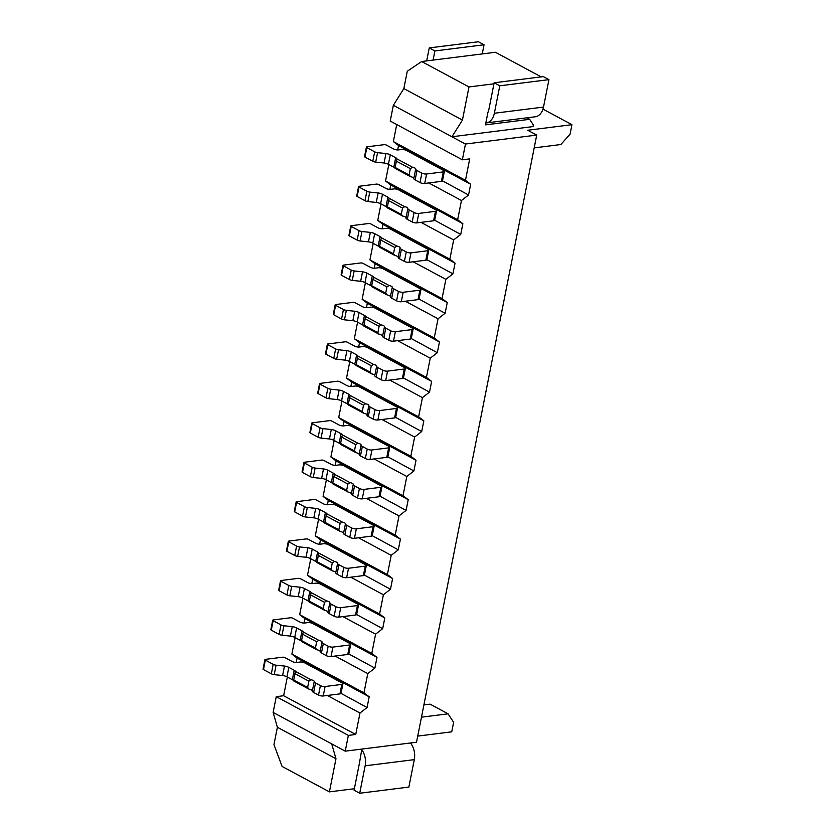 <?xml version="1.0" encoding="UTF-8"?>
<svg xmlns="http://www.w3.org/2000/svg" width="835" height="835" viewBox="0 0 835 835"><rect width="100%" height="100%" fill="white"/><g stroke="black" fill="none" stroke-linecap="round" stroke-linejoin="round"><path stroke-width="1.25" d="M534.202 147.879L560.838 144.528L570.086 134.143L571.954 124.686L527.72 130.239L536.728 135.082L416.519 742.221L345.241 751.166L348.362 735.395L276.26 696.661L273.128 712.432L345.241 751.166M417.73 736.094L451.735 731.825L453.614 722.359L448.113 713.831L421.477 717.171M465.46 144.027L393.348 105.283L390.227 121.054L462.339 159.798L465.46 144.027L536.728 135.082M462.339 159.798L469.708 158.869L465.46 180.318L470.669 184.274L468.55 195.004L461.463 200.504L457.653 219.741L462.861 223.696L460.743 234.426L453.655 239.927L449.846 259.163L455.054 263.129L452.935 273.849L445.859 279.349L442.049 298.596L447.247 302.552L445.128 313.271L438.051 318.772L434.242 338.018L439.45 341.974L437.321 352.704L430.244 358.205L426.434 377.441L431.643 381.397L429.514 392.126L422.437 397.627L418.627 416.863L423.836 420.83L421.706 431.549L414.63 437.049L410.82 456.286L416.028 460.252L413.899 470.971L406.822 476.472L403.013 495.719L408.221 499.674L406.092 510.394L399.015 515.905L395.205 535.141L400.414 539.097L398.295 549.827L391.208 555.327L387.398 574.563L392.607 578.53L390.488 589.249L383.401 594.75L379.591 613.986L384.799 617.952L382.68 628.672L375.593 634.172L371.784 653.419L376.992 657.375L374.873 668.094L367.786 673.605L363.976 692.841L369.185 696.797L367.066 707.527L359.989 713.027L355.741 734.476L283.629 695.732L276.26 696.661M355.741 734.476L348.362 735.395M542.98 109.114L571.954 124.686M485.824 122.985A15.27 10.427 -97.2 0 0 486.116 122.954A15.27 10.427 -97.2 0 0 494.362 113.247L499.789 85.807L494.153 82.78L488.726 110.22A6.784 4.634 82.8 0 1 487.911 112.443L485.448 124.864L529.693 119.311L533.356 124.999L533.043 126.586L451.944 136.763L462.433 120.063L403.848 88.593L393.348 105.283M541.205 76.883L495.405 52.271L421.665 61.529L468.988 86.944L493.955 83.813M462.433 120.063L468.988 86.944M421.665 61.529L407.282 71.246L403.848 88.593M273.128 712.432L277.387 727.275L335.973 758.744L331.725 743.901M277.387 727.275L273.953 744.622L282.094 766.447L329.418 791.862L335.973 758.744M354.374 788.731L329.418 791.862M487.911 112.443L488.767 109.99M359.551 762.553L361.847 749.078M529.693 119.311L526.927 117.829M359.989 713.027L327.31 695.471M283.629 695.732L287.334 677.018M363.976 692.841L291.874 654.097L295.141 637.596M296.206 662.468L297.083 658.063L291.874 654.097M297.083 658.063L369.185 696.797M367.066 707.527L341.014 693.374M367.786 673.605L335.117 656.049M371.784 653.419L299.681 614.675L302.948 598.173M304.013 623.046L304.89 618.641L299.681 614.675M304.89 618.641L376.992 657.375M374.873 668.094L348.811 653.941M375.593 634.172L342.924 616.616M311.82 583.613L312.687 579.208L307.489 575.252L310.756 558.751M312.687 579.208L384.799 617.952M379.591 613.986L307.489 575.252M382.68 628.672L356.618 614.518M383.401 594.75L350.731 577.194M319.628 544.19L320.494 539.786L315.286 535.83L318.563 519.328M320.494 539.786L392.607 578.53M387.398 574.563L315.286 535.83M390.488 589.249L364.425 575.096M391.208 555.327L358.528 537.771M327.435 504.768L328.301 500.363L323.093 496.408L326.36 479.895M328.301 500.363L400.414 539.097M395.205 535.141L323.093 496.408M398.295 549.827L372.233 535.673A3.392 1.085 -168.8 0 1 371.168 536.185L354.457 538.283A3.392 1.085 -168.8 0 1 349.75 537.385L344.865 534.755A5.093 1.618 -168.8 0 1 343.561 533.304A5.093 1.618 -168.8 0 1 343.561 533.283L345.429 523.869A5.093 1.618 11.2 0 0 346.734 525.298L351.618 527.918A3.392 1.085 11.2 0 0 356.336 528.816L373.047 526.718A3.392 1.085 11.2 0 0 374.122 526.175A3.392 1.085 11.2 0 0 373.245 525.205L336.067 505.227A3.392 1.085 11.2 0 0 331.359 504.33L328.155 504.726A3.392 1.085 -168.8 0 1 323.448 503.829L316.235 499.956A1.701 0.543 11.2 0 0 313.887 499.497L296.675 501.658A1.701 0.543 11.2 0 0 296.143 501.939A1.701 0.543 11.2 0 0 296.571 502.419L304.42 506.636A3.392 1.085 11.2 0 0 307.311 507.492L315.693 508.358A5.093 1.618 -168.8 0 1 320.035 509.653L325.42 512.544A5.093 1.618 -168.8 0 1 326.704 513.723L342.225 522.063A3.392 1.085 -168.8 0 1 345.439 523.795A3.392 1.085 -168.8 0 1 345.439 523.816A5.093 1.618 11.2 0 0 345.429 523.848L343.561 533.304M399.015 515.905L366.335 498.349M403.013 495.719L330.9 456.975L334.167 440.473M335.242 465.345L336.108 460.941L330.9 456.975M336.108 460.941L408.221 499.674M406.092 510.394L380.04 496.24M406.822 476.472L374.143 458.926M410.82 456.286L338.707 417.552L341.974 401.05M343.049 425.913L343.916 421.508L338.707 417.552M343.916 421.508L416.028 460.252M413.899 470.971L387.847 456.818A3.392 1.085 -168.8 0 1 386.782 457.34L370.072 459.438A3.392 1.085 -168.8 0 1 365.354 458.53L360.48 455.91A5.093 1.618 -168.8 0 1 359.175 454.459A5.093 1.618 -168.8 0 1 359.175 454.428L361.044 445.024A5.093 1.618 11.2 0 0 362.348 446.443L367.233 449.073A3.392 1.085 11.2 0 0 371.94 449.971L388.661 447.873A3.392 1.085 11.2 0 0 389.726 447.32A3.392 1.085 11.2 0 0 388.859 446.349L351.681 426.382A3.392 1.085 11.2 0 0 346.963 425.474L343.769 425.881A3.392 1.085 -168.8 0 1 339.062 424.973L331.85 421.101A1.701 0.543 11.2 0 0 329.491 420.652L312.29 422.813A1.701 0.543 11.2 0 0 311.758 423.084A1.701 0.543 11.2 0 0 312.186 423.575L320.035 427.781A3.392 1.085 11.2 0 0 322.926 428.647L331.307 429.514A5.093 1.618 -168.8 0 1 335.649 430.797L341.035 433.689A5.093 1.618 -168.8 0 1 342.319 434.868L357.839 443.208A3.392 1.085 -168.8 0 1 361.054 444.951A3.392 1.085 -168.8 0 1 361.054 444.971A5.093 1.618 11.2 0 0 361.044 444.992L359.175 454.459M414.63 437.049L381.95 419.494M418.627 416.863L346.515 378.13L349.781 361.628M350.846 386.49L351.723 382.086L346.515 378.13M351.723 382.086L423.836 420.83M421.706 431.549L395.654 417.396M422.437 397.627L389.757 380.071M358.653 347.068L359.53 342.663L354.322 338.707L357.589 322.195M359.53 342.663L431.643 381.397M426.434 377.441L354.322 338.707M429.514 392.126L403.462 377.973M430.244 358.205L397.564 340.649M434.242 338.018L362.129 299.274L365.396 282.773M366.461 307.645L367.337 303.241L362.129 299.274M367.337 303.241L439.45 341.974M437.321 352.704L411.269 338.551M438.051 318.772L405.372 301.226M442.049 298.596L369.936 259.852L373.203 243.35M374.268 268.223L375.145 263.808L369.936 259.852M375.145 263.808L447.247 302.552M445.128 313.271L419.076 299.118M445.859 279.349L413.179 261.793M449.846 259.163L377.744 220.43L381.01 203.928M382.075 228.79L382.952 224.385L377.744 220.43M382.952 224.385L455.054 263.129M452.935 273.849L426.883 259.695A3.392 1.085 -168.8 0 1 425.819 260.207L409.098 262.305A3.392 1.085 -168.8 0 1 404.39 261.407L399.506 258.787A5.093 1.618 -168.8 0 1 398.201 257.337A5.093 1.618 -168.8 0 1 398.211 257.305L400.069 247.901A5.093 1.618 11.2 0 0 401.385 249.321L406.269 251.94A3.392 1.085 11.2 0 0 410.977 252.848L427.687 250.75A3.392 1.085 11.2 0 0 428.762 250.197A3.392 1.085 11.2 0 0 427.896 249.227L390.707 229.26A3.392 1.085 11.2 0 0 386 228.352L382.806 228.759A3.392 1.085 -168.8 0 1 378.088 227.851L370.886 223.978A1.701 0.543 11.2 0 0 368.527 223.529L351.326 225.69A1.701 0.543 11.2 0 0 350.783 225.961A1.701 0.543 11.2 0 0 351.222 226.452L359.06 230.658A3.392 1.085 11.2 0 0 361.952 231.514L370.343 232.38A5.093 1.618 -168.8 0 1 374.675 233.675L380.061 236.566A5.093 1.618 -168.8 0 1 381.355 237.745L396.865 246.085A3.392 1.085 -168.8 0 1 400.09 247.828A3.392 1.085 -168.8 0 1 400.08 247.838A5.093 1.618 11.2 0 0 400.08 247.87L398.201 257.337M453.655 239.927L420.986 222.371M389.882 189.368L390.759 184.963L385.551 181.007L388.818 164.495M390.759 184.963L462.861 223.696M457.653 219.741L385.551 181.007M460.743 234.426L434.691 220.273M397.69 149.945L398.556 145.54L393.358 141.574L396.729 124.551M393.358 141.574L465.46 180.318M461.463 200.504L428.793 182.948M398.556 145.54L470.669 184.274M468.55 195.004L442.487 180.851A3.392 1.085 -168.8 0 1 441.423 181.362L424.712 183.46A3.392 1.085 -168.8 0 1 420.005 182.562L415.12 179.932A5.093 1.618 -168.8 0 1 413.816 178.481A5.093 1.618 -168.8 0 1 413.826 178.45A3.392 1.085 11.2 0 0 410.611 176.696L395.091 168.357A5.093 1.618 11.2 0 0 393.796 167.177L388.421 164.286A5.093 1.618 11.2 0 0 384.079 162.992L375.698 162.136A3.392 1.085 -168.8 0 1 372.796 161.27L364.958 157.063A1.701 0.543 -168.8 0 1 364.53 156.573L366.398 147.117A1.701 0.543 11.2 0 0 366.836 147.597L374.675 151.813A3.392 1.085 11.2 0 0 377.566 152.669L385.947 153.536A5.093 1.618 -168.8 0 1 390.289 154.83L395.675 157.721A5.093 1.618 -168.8 0 1 396.969 158.9L412.48 167.23A3.392 1.085 -168.8 0 1 415.694 168.973A3.392 1.085 -168.8 0 1 415.694 168.994A5.093 1.618 11.2 0 0 415.684 169.025A5.093 1.618 11.2 0 0 416.999 170.476L421.873 173.095A3.392 1.085 11.2 0 0 426.591 173.993L443.302 171.895A3.392 1.085 11.2 0 0 444.377 171.352A3.392 1.085 11.2 0 0 443.5 170.382L406.321 150.404A3.392 1.085 11.2 0 0 401.614 149.507L398.42 149.903A3.392 1.085 -168.8 0 1 393.702 149.006L386.49 145.133A1.701 0.543 11.2 0 0 384.142 144.674L366.93 146.835A1.701 0.543 11.2 0 0 366.398 147.117M448.113 713.831L430.088 704.145L423.898 704.917M295.392 672.238L295.486 671.423L310.996 679.753L308.856 681.162L294.901 673.668L295.486 671.423A5.093 1.618 -168.8 0 0 294.191 670.244L288.806 667.353A5.093 1.618 -168.8 0 0 284.474 666.059L276.082 665.192A3.392 1.085 11.2 0 1 273.191 664.336L265.353 660.12A1.701 0.543 11.2 0 1 264.914 659.64A1.701 0.543 11.2 0 1 265.457 659.358L282.658 657.197A1.701 0.543 11.2 0 1 285.017 657.656L292.219 661.529A3.392 1.085 -168.8 0 0 296.936 662.426L300.13 662.03A3.392 1.085 11.2 0 1 304.838 662.927L342.026 682.905A3.392 1.085 11.2 0 1 342.893 683.875L341.014 693.332A3.392 1.085 -168.8 0 1 339.949 693.885L323.228 695.983A3.392 1.085 -168.8 0 1 318.521 695.085L313.636 692.455A5.093 1.618 -168.8 0 1 312.332 691.004A5.093 1.618 -168.8 0 1 312.342 690.973L314.2 681.569A5.093 1.618 11.2 0 0 315.515 682.999L320.389 685.618A3.392 1.085 11.2 0 0 325.107 686.516L341.818 684.418A3.392 1.085 11.2 0 0 342.893 683.875M303.199 632.805L303.293 632.001L318.803 640.33L316.663 641.739L302.708 634.245L303.293 632.001A5.093 1.618 -168.8 0 0 301.999 630.811L296.613 627.92A5.093 1.618 -168.8 0 0 292.271 626.636L283.89 625.77A3.392 1.085 11.2 0 1 280.998 624.904L273.16 620.697A1.701 0.543 11.2 0 1 272.721 620.207A1.701 0.543 11.2 0 1 273.264 619.935L290.465 617.775A1.701 0.543 11.2 0 1 292.824 618.224L300.026 622.106A3.392 1.085 -168.8 0 0 304.744 623.004L307.938 622.607A3.392 1.085 11.2 0 1 312.645 623.505L349.834 643.482A3.392 1.085 11.2 0 1 350.7 644.443L348.821 653.909A3.392 1.085 -168.8 0 1 347.746 654.463L331.036 656.56A3.392 1.085 -168.8 0 1 326.328 655.652L321.444 653.033A5.093 1.618 -168.8 0 1 320.139 651.582A5.093 1.618 -168.8 0 1 320.149 651.55L322.007 642.146M311.006 593.382L311.1 592.568L326.61 600.908L324.471 602.317L310.516 594.823L311.1 592.568A5.093 1.618 -168.8 0 0 309.806 591.389L304.42 588.498A5.093 1.618 -168.8 0 0 300.078 587.203L291.697 586.347A3.392 1.085 11.2 0 1 288.806 585.481L280.967 581.275A1.701 0.543 11.2 0 1 280.529 580.784A1.701 0.543 11.2 0 1 281.061 580.513L298.272 578.352A1.701 0.543 11.2 0 1 300.621 578.801L307.833 582.673A3.392 1.085 -168.8 0 0 312.551 583.582L315.745 583.174A3.392 1.085 11.2 0 1 320.452 584.082L357.63 604.049A3.392 1.085 11.2 0 1 358.507 605.02L356.628 614.487A3.392 1.085 -168.8 0 1 355.553 615.03L338.843 617.128A3.392 1.085 -168.8 0 1 334.136 616.23L329.251 613.61A5.093 1.618 -168.8 0 1 327.946 612.159A5.093 1.618 -168.8 0 1 327.957 612.128L329.815 602.724A5.093 1.618 11.2 0 0 331.119 604.143L336.004 606.774A3.392 1.085 11.2 0 0 340.722 607.671L357.432 605.573A3.392 1.085 11.2 0 0 358.507 605.02M318.813 553.96L318.907 553.146L334.417 561.485L332.278 562.894L318.323 555.39L318.907 553.146A5.093 1.618 -168.8 0 0 317.613 551.966L312.227 549.075A5.093 1.618 -168.8 0 0 307.885 547.781L299.504 546.915A3.392 1.085 11.2 0 1 296.613 546.059L288.774 541.842A1.701 0.543 11.2 0 1 288.336 541.362A1.701 0.543 11.2 0 1 288.868 541.09L306.08 538.93A1.701 0.543 11.2 0 1 308.428 539.379L315.64 543.251A3.392 1.085 -168.8 0 0 320.358 544.149L323.552 543.752A3.392 1.085 11.2 0 1 328.259 544.65L365.438 564.627A3.392 1.085 11.2 0 1 366.314 565.598L364.436 575.054A3.392 1.085 -168.8 0 1 363.361 575.607L346.65 577.705A3.392 1.085 -168.8 0 1 341.943 576.808L337.058 574.177A5.093 1.618 -168.8 0 1 335.753 572.726A5.093 1.618 -168.8 0 1 335.753 572.706L337.622 563.301M334.417 475.105L334.511 474.301L350.032 482.63L347.892 484.039L333.937 476.545L334.511 474.301A5.093 1.618 -168.8 0 0 333.228 473.111L327.842 470.22A5.093 1.618 -168.8 0 0 323.5 468.936L315.119 468.07A3.392 1.085 11.2 0 1 312.227 467.203L304.378 462.997A1.701 0.543 11.2 0 1 303.95 462.517A1.701 0.543 11.2 0 1 304.483 462.235L321.684 460.075A1.701 0.543 11.2 0 1 324.043 460.523L331.255 464.406A3.392 1.085 -168.8 0 0 335.962 465.304L339.156 464.907A3.392 1.085 11.2 0 1 343.874 465.805L381.052 485.782A3.392 1.085 11.2 0 1 381.929 486.742L380.05 496.209A3.392 1.085 -168.8 0 1 378.975 496.762L362.265 498.86A3.392 1.085 -168.8 0 1 357.557 497.952L352.673 495.332A5.093 1.618 -168.8 0 1 351.368 493.882A5.093 1.618 -168.8 0 1 351.368 493.85L353.236 484.446M350.032 396.26L350.126 395.446L365.647 403.785L363.507 405.194L349.552 397.7L350.126 395.446A5.093 1.618 -168.8 0 0 348.832 394.266L343.456 391.375A5.093 1.618 -168.8 0 0 339.114 390.081L330.733 389.214A3.392 1.085 11.2 0 1 327.831 388.358L319.993 384.142A1.701 0.543 11.2 0 1 319.565 383.662A1.701 0.543 11.2 0 1 320.097 383.39L337.298 381.23A1.701 0.543 11.2 0 1 339.657 381.678L346.869 385.551A3.392 1.085 -168.8 0 0 351.577 386.459L354.771 386.052A3.392 1.085 11.2 0 1 359.488 386.96L396.667 406.927A3.392 1.085 11.2 0 1 397.533 407.897L395.665 417.354A3.392 1.085 -168.8 0 1 394.59 417.907L377.879 420.005A3.392 1.085 -168.8 0 1 373.161 419.107L368.287 416.488A5.093 1.618 -168.8 0 1 366.972 415.037A5.093 1.618 -168.8 0 1 366.983 415.005L368.851 405.601M357.839 356.837L357.933 356.023L373.454 364.363L371.314 365.772L357.359 358.267L357.933 356.023A5.093 1.618 -168.8 0 0 356.639 354.844L351.264 351.952A5.093 1.618 -168.8 0 0 346.922 350.658L338.54 349.792A3.392 1.085 11.2 0 1 335.639 348.936L327.8 344.719A1.701 0.543 11.2 0 1 327.362 344.239A1.701 0.543 11.2 0 1 327.904 343.957L345.105 341.807A1.701 0.543 11.2 0 1 347.464 342.256L354.677 346.128A3.392 1.085 -168.8 0 0 359.384 347.026L362.578 346.629A3.392 1.085 11.2 0 1 367.296 347.527L404.474 367.504A3.392 1.085 11.2 0 1 405.34 368.475L403.472 377.931A3.392 1.085 -168.8 0 1 402.397 378.485L385.686 380.583A3.392 1.085 -168.8 0 1 380.969 379.685L376.084 377.055A5.093 1.618 -168.8 0 1 374.779 375.604A5.093 1.618 -168.8 0 1 374.79 375.583L376.648 366.179M365.647 317.404L365.74 316.601L381.261 324.93L379.121 326.339L365.156 318.845L365.74 316.601A5.093 1.618 -168.8 0 0 364.446 315.411L359.071 312.52A5.093 1.618 -168.8 0 0 354.729 311.236L346.348 310.37A3.392 1.085 11.2 0 1 343.446 309.514L335.607 305.297A1.701 0.543 11.2 0 1 335.169 304.817A1.701 0.543 11.2 0 1 335.712 304.535L352.913 302.374A1.701 0.543 11.2 0 1 355.272 302.834L362.484 306.706A3.392 1.085 -168.8 0 0 367.191 307.604L370.385 307.207A3.392 1.085 11.2 0 1 375.103 308.105L412.281 328.082A3.392 1.085 11.2 0 1 413.148 329.042L411.279 338.509A3.392 1.085 -168.8 0 1 410.204 339.062L393.494 341.16A3.392 1.085 -168.8 0 1 388.776 340.252L383.891 337.632A5.093 1.618 -168.8 0 1 382.587 336.181A5.093 1.618 -168.8 0 1 382.597 336.15L384.455 326.746A5.093 1.618 11.2 0 0 385.77 328.176L390.655 330.796A3.392 1.085 11.2 0 0 395.362 331.693L412.072 329.595A3.392 1.085 11.2 0 0 413.148 329.042M373.454 277.982L373.548 277.168L389.068 285.507L386.929 286.916L372.963 279.422L373.548 277.168A5.093 1.618 -168.8 0 0 372.253 275.988L366.878 273.097A5.093 1.618 -168.8 0 0 362.536 271.813L354.144 270.947A3.392 1.085 11.2 0 1 351.253 270.081L343.415 265.874A1.701 0.543 11.2 0 1 342.976 265.384A1.701 0.543 11.2 0 1 343.519 265.113L360.72 262.952A1.701 0.543 11.2 0 1 363.079 263.401L370.291 267.273A3.392 1.085 -168.8 0 0 374.998 268.181L378.192 267.774A3.392 1.085 11.2 0 1 382.9 268.682L420.089 288.659A3.392 1.085 11.2 0 1 420.955 289.62L419.086 299.087A3.392 1.085 -168.8 0 1 418.011 299.64L401.291 301.738A3.392 1.085 -168.8 0 1 396.583 300.83L391.698 298.21A5.093 1.618 -168.8 0 1 390.394 296.759A5.093 1.618 -168.8 0 1 390.404 296.728L392.262 287.323M389.068 199.137L389.162 198.323L404.672 206.662L402.533 208.072L388.578 200.567L389.162 198.323A5.093 1.618 -168.8 0 0 387.868 197.143L382.482 194.252A5.093 1.618 -168.8 0 0 378.14 192.958L369.759 192.092A3.392 1.085 11.2 0 1 366.868 191.236L359.029 187.019A1.701 0.543 11.2 0 1 358.591 186.539A1.701 0.543 11.2 0 1 359.133 186.268L376.334 184.107A1.701 0.543 11.2 0 1 378.693 184.556L385.895 188.428A3.392 1.085 -168.8 0 0 390.613 189.326L393.807 188.929A3.392 1.085 11.2 0 1 398.514 189.827L435.703 209.804A3.392 1.085 11.2 0 1 436.569 210.775L434.691 220.231A3.392 1.085 -168.8 0 1 433.615 220.784L416.905 222.882A3.392 1.085 -168.8 0 1 412.198 221.985L407.313 219.354A5.093 1.618 -168.8 0 1 406.008 217.904A5.093 1.618 -168.8 0 1 406.019 217.883L407.877 208.479M433.083 60.099L434.889 50.945L429.253 47.919L426.685 60.903M398.222 257.253A3.392 1.085 11.2 0 0 394.997 255.541L379.476 247.212A5.093 1.618 11.2 0 0 378.192 246.033L372.807 243.142A5.093 1.618 11.2 0 0 368.465 241.847L360.083 240.981A3.392 1.085 -168.8 0 1 357.192 240.125L349.343 235.908A1.701 0.543 -168.8 0 1 348.915 235.428L350.783 225.961M389.068 285.507A3.392 1.085 -168.8 0 1 392.283 287.25A3.392 1.085 -168.8 0 1 392.273 287.271A5.093 1.618 11.2 0 0 393.577 288.743L398.462 291.373A3.392 1.085 11.2 0 0 403.169 292.271L419.88 290.173A3.392 1.085 11.2 0 0 420.955 289.62M392.273 287.271A5.093 1.618 11.2 0 0 392.273 287.292L390.394 296.759M390.415 296.675A3.392 1.085 11.2 0 0 387.189 294.974L371.669 286.635A5.093 1.618 11.2 0 0 370.385 285.455L364.999 282.564A5.093 1.618 11.2 0 0 360.657 281.27L352.276 280.403A3.392 1.085 -168.8 0 1 349.385 279.548L341.536 275.331A1.701 0.543 -168.8 0 1 341.108 274.851L342.976 265.384M382.607 336.108A3.392 1.085 11.2 0 0 379.382 334.397L363.862 326.057A5.093 1.618 11.2 0 0 362.578 324.878L357.192 321.986A5.093 1.618 11.2 0 0 352.85 320.692L344.469 319.826A3.392 1.085 -168.8 0 1 341.578 318.97L333.739 314.764A1.701 0.543 -168.8 0 1 333.301 314.273L335.169 304.817M381.261 324.93A3.392 1.085 -168.8 0 1 384.476 326.673A3.392 1.085 -168.8 0 1 384.465 326.694A5.093 1.618 11.2 0 0 384.465 326.725L382.587 336.181M373.454 364.363A3.392 1.085 -168.8 0 1 376.668 366.095A5.093 1.618 11.2 0 0 376.658 366.147A5.093 1.618 11.2 0 0 377.963 367.598L382.847 370.218A3.392 1.085 11.2 0 0 387.555 371.126L404.265 369.028A3.392 1.085 11.2 0 0 405.34 368.475M374.8 375.531A3.392 1.085 11.2 0 0 371.575 373.819L356.065 365.48A5.093 1.618 11.2 0 0 354.771 364.3L349.385 361.409A5.093 1.618 11.2 0 0 345.043 360.125L336.662 359.259A3.392 1.085 -168.8 0 1 333.77 358.392L325.932 354.186A1.701 0.543 -168.8 0 1 325.493 353.696L327.362 344.239M365.647 403.785A3.392 1.085 -168.8 0 1 368.861 405.518A3.392 1.085 -168.8 0 1 368.861 405.539A5.093 1.618 11.2 0 0 370.155 407.021L375.04 409.641A3.392 1.085 11.2 0 0 379.748 410.549L396.458 408.451A3.392 1.085 11.2 0 0 397.533 407.897M366.993 414.953A3.392 1.085 11.2 0 0 363.768 413.241L348.258 404.912A5.093 1.618 11.2 0 0 346.963 403.722L341.578 400.831A5.093 1.618 11.2 0 0 337.236 399.548L328.854 398.681A3.392 1.085 -168.8 0 1 325.963 397.825L318.125 393.609A1.701 0.543 -168.8 0 1 317.686 393.128L319.565 383.662M368.861 405.539A5.093 1.618 11.2 0 0 368.851 405.57L366.972 415.037M359.186 454.376A3.392 1.085 11.2 0 0 355.961 452.674L340.45 444.335A5.093 1.618 11.2 0 0 339.156 443.155L333.77 440.264A5.093 1.618 11.2 0 0 329.439 438.97L321.047 438.104A3.392 1.085 -168.8 0 1 318.156 437.248L310.317 433.031A1.701 0.543 -168.8 0 1 309.879 432.551L311.758 423.084M350.032 482.63A3.392 1.085 -168.8 0 1 353.247 484.373A3.392 1.085 -168.8 0 1 353.247 484.394A5.093 1.618 11.2 0 0 354.541 485.866L359.426 488.496A3.392 1.085 11.2 0 0 364.133 489.393L380.854 487.296A3.392 1.085 11.2 0 0 381.929 486.742M351.378 493.809A3.392 1.085 11.2 0 0 348.164 492.097L332.643 483.757A5.093 1.618 11.2 0 0 331.349 482.578L325.963 479.687A5.093 1.618 11.2 0 0 321.632 478.392L313.24 477.526A3.392 1.085 -168.8 0 1 310.349 476.67L302.51 472.453A1.701 0.543 -168.8 0 1 302.072 471.973L303.95 462.517M353.247 484.394A5.093 1.618 11.2 0 0 353.236 484.415L351.368 493.882M343.571 533.231A3.392 1.085 11.2 0 0 340.356 531.519L324.836 523.18A5.093 1.618 11.2 0 0 323.542 522L318.166 519.109A5.093 1.618 11.2 0 0 313.824 517.825L305.433 516.959A3.392 1.085 -168.8 0 1 302.541 516.093L294.703 511.886A1.701 0.543 -168.8 0 1 294.264 511.396L296.143 501.939M335.764 572.653A3.392 1.085 11.2 0 0 332.549 570.942L317.029 562.613A5.093 1.618 11.2 0 0 315.734 561.423L310.359 558.531A5.093 1.618 11.2 0 0 306.017 557.248L297.636 556.381A3.392 1.085 -168.8 0 1 294.734 555.515L286.896 551.309A1.701 0.543 -168.8 0 1 286.457 550.829L288.336 541.362M334.417 561.485A3.392 1.085 -168.8 0 1 337.632 563.218A3.392 1.085 -168.8 0 1 337.632 563.239A5.093 1.618 11.2 0 0 337.622 563.27A5.093 1.618 11.2 0 0 338.927 564.721L343.811 567.341A3.392 1.085 11.2 0 0 348.529 568.249L365.239 566.151A3.392 1.085 11.2 0 0 366.314 565.598M327.957 612.076A3.392 1.085 11.2 0 0 324.742 610.375L309.221 602.035A5.093 1.618 11.2 0 0 307.927 600.856L302.552 597.964A5.093 1.618 11.2 0 0 298.21 596.67L289.829 595.804A3.392 1.085 -168.8 0 1 286.927 594.948L279.088 590.731A1.701 0.543 -168.8 0 1 278.65 590.251L280.529 580.784M326.61 600.908A3.392 1.085 -168.8 0 1 329.825 602.651A3.392 1.085 -168.8 0 1 329.825 602.661A5.093 1.618 11.2 0 0 329.815 602.693L327.946 612.159M318.803 640.33A3.392 1.085 -168.8 0 1 322.028 642.073A3.392 1.085 -168.8 0 1 322.018 642.094A5.093 1.618 11.2 0 0 323.322 643.566L328.197 646.196A3.392 1.085 11.2 0 0 332.914 647.094L349.625 644.996A3.392 1.085 11.2 0 0 350.7 644.443M320.149 651.498A3.392 1.085 11.2 0 0 316.935 649.797L301.414 641.457A5.093 1.618 11.2 0 0 300.13 640.278L294.745 637.387A5.093 1.618 11.2 0 0 290.403 636.093L282.021 635.226A3.392 1.085 -168.8 0 1 279.12 634.37L271.281 630.154A1.701 0.543 -168.8 0 1 270.853 629.673L272.721 620.207M322.018 642.094A5.093 1.618 11.2 0 0 322.018 642.115L320.139 651.582M312.353 690.931A3.392 1.085 11.2 0 0 309.127 689.219L293.607 680.88A5.093 1.618 11.2 0 0 292.323 679.7L286.937 676.809A5.093 1.618 11.2 0 0 282.595 675.515L274.214 674.659A3.392 1.085 -168.8 0 1 271.323 673.793L263.474 669.587A1.701 0.543 -168.8 0 1 263.046 669.096L264.914 659.64M310.996 679.753A3.392 1.085 -168.8 0 1 314.221 681.496A3.392 1.085 -168.8 0 1 314.211 681.517A5.093 1.618 11.2 0 0 314.211 681.548L312.332 691.004M404.672 206.662A3.392 1.085 -168.8 0 1 407.897 208.395A3.392 1.085 -168.8 0 1 407.887 208.416A5.093 1.618 11.2 0 0 409.192 209.898L414.066 212.518A3.392 1.085 11.2 0 0 418.784 213.426L435.494 211.328A3.392 1.085 11.2 0 0 436.569 210.775M406.029 217.831A3.392 1.085 11.2 0 0 402.804 216.119L387.283 207.79A5.093 1.618 11.2 0 0 386 206.6L380.614 203.709A5.093 1.618 11.2 0 0 376.272 202.425L367.891 201.559A3.392 1.085 -168.8 0 1 364.989 200.692L357.15 196.486A1.701 0.543 -168.8 0 1 356.722 195.995L358.591 186.539M407.887 208.416A5.093 1.618 11.2 0 0 407.887 208.447L406.008 217.904M361.732 749.663A15.27 10.427 82.8 0 1 365.145 765.81L359.718 793.25L354.082 790.223L359.509 762.783A6.784 4.634 -97.2 0 0 359.645 760.205M359.718 793.25L408.868 787.081L414.296 759.641A15.27 10.427 -97.2 0 0 410.486 742.973M429.253 47.919L478.413 41.75L484.049 44.777L482.233 53.92M434.889 50.945L484.049 44.777M494.153 82.78L543.314 76.611L548.939 79.638L543.512 107.078A15.27 10.427 82.8 0 1 535.277 116.775L486.116 122.954M499.789 85.807L548.939 79.638M396.865 246.085L394.725 247.494L393.483 253.798L394.997 255.541M394.725 247.494L380.77 240L379.476 247.212L379.528 246.304L393.483 253.798M380.77 240L381.261 238.559M370.343 232.38L368.465 241.847M361.952 231.514L360.083 240.981M354.144 270.947L352.276 280.403M362.536 271.813L360.657 281.27M372.963 279.422L371.721 285.727L385.676 293.231L387.189 294.974M371.669 286.635L371.721 285.727L371.669 286.635M386.929 286.916L385.676 293.231M379.121 326.339L377.869 332.654L379.382 334.397M365.156 318.845L363.862 326.057L363.914 325.149L377.869 332.654M354.729 311.236L352.85 320.692M346.348 310.37L344.469 319.826M371.314 365.772L370.062 372.076L371.575 373.819M357.359 358.267L356.065 365.48L356.107 364.582L370.062 372.076M346.922 350.658L345.043 360.125M338.54 349.792L336.662 359.259M363.507 405.194L362.254 411.498L363.768 413.241M349.552 397.7L348.258 404.912L348.299 404.004L362.254 411.498M339.114 390.081L337.236 399.548M330.733 389.214L328.854 398.681M357.839 443.208L355.7 444.617L354.447 450.921L355.961 452.674M355.7 444.617L341.745 437.123L340.45 444.335L340.492 443.427L354.447 450.921M341.745 437.123L342.225 435.682M331.307 429.514L329.439 438.97M322.926 428.647L321.047 438.104M347.892 484.039L346.64 490.354L348.164 492.097M333.937 476.545L332.643 483.757L332.685 482.849L346.64 490.354M323.5 468.936L321.632 478.392M315.119 468.07L313.24 477.526M307.311 507.492L305.433 516.959M315.693 508.358L313.824 517.825M342.225 522.063L340.085 523.472L326.13 515.967L326.621 514.537M326.13 515.967L324.878 522.282L338.833 529.776L340.356 531.519M324.836 523.18L324.878 522.282L324.836 523.18M340.085 523.472L338.833 529.776M332.278 562.894L331.036 569.199L332.549 570.942M318.323 555.39L317.029 562.613L317.07 561.704L331.036 569.199M307.885 547.781L306.017 557.248M299.504 546.915L297.636 556.381M324.471 602.317L323.228 608.621L324.742 610.375M310.516 594.823L309.221 602.035L309.263 601.127L323.228 608.621M300.078 587.203L298.21 596.67M291.697 586.347L289.829 595.804M316.663 641.739L315.421 648.054L316.935 649.797M302.708 634.245L301.414 641.457L301.466 640.549L315.421 648.054M292.271 626.636L290.403 636.093M283.89 625.77L282.021 635.226M308.856 681.162L307.614 687.476L309.127 689.219M294.901 673.668L293.607 680.88L293.659 679.982L307.614 687.476M284.474 666.059L282.595 675.515M276.082 665.192L274.214 674.659M377.566 152.669L375.698 162.136M385.947 153.536L384.079 162.992M412.48 167.23L410.34 168.649L396.385 161.145L396.875 159.715M396.385 161.145L395.132 167.459L409.098 174.953L410.611 176.696M395.091 168.357L395.132 167.459L395.091 168.357M410.34 168.649L409.098 174.953M402.533 208.072L401.291 214.376L402.804 216.119M388.578 200.567L387.283 207.79L387.336 206.882L401.291 214.376M378.14 192.958L376.272 202.425M369.759 192.092L367.891 201.559M427.687 250.75L425.819 260.207M419.88 290.173L418.011 299.64M412.072 329.595L410.204 339.062M404.265 369.028L402.397 378.485M396.458 408.451L394.59 417.907M388.661 447.873L386.782 457.34M380.854 487.296L378.975 496.762M373.047 526.718L371.168 536.185M365.239 566.151L363.361 575.607M357.432 605.573L355.553 615.03M349.625 644.996L347.746 654.463M341.818 684.418L339.949 693.885M443.302 171.895L441.423 181.362M435.494 211.328L433.615 220.784M365.145 765.81L414.296 759.641M494.362 113.247L543.512 107.078M410.977 252.848L409.098 262.305M399.506 258.787L401.385 249.321M380.061 236.566L378.192 246.033M374.675 233.675L372.807 243.142M359.06 230.658L357.192 240.125M351.222 226.452L349.343 235.908M406.269 251.94L404.39 261.407M391.698 298.21L393.577 288.743M398.462 291.373L396.583 300.83M403.169 292.271L401.291 301.738M343.415 265.874L341.536 275.331M351.253 270.081L349.385 279.548M366.878 273.097L364.999 282.564M372.253 275.988L370.385 285.455M395.362 331.693L393.494 341.16M383.891 337.632L385.77 328.176M364.446 315.411L362.578 324.878M359.071 312.52L357.192 321.986M343.446 309.514L341.578 318.97M335.607 305.297L333.739 314.764M390.655 330.796L388.776 340.252M387.555 371.126L385.686 380.583M376.084 377.055L377.963 367.598M356.639 354.844L354.771 364.3M351.264 351.952L349.385 361.409M335.639 348.936L333.77 358.392M327.8 344.719L325.932 354.186M382.847 370.218L380.969 379.685M379.748 410.549L377.879 420.005M368.287 416.488L370.155 407.021M348.832 394.266L346.963 403.722M343.456 391.375L341.578 400.831M327.831 388.358L325.963 397.825M319.993 384.142L318.125 393.609M375.04 409.641L373.161 419.107M371.94 449.971L370.072 459.438M360.48 455.91L362.348 446.443M341.035 433.689L339.156 443.155M335.649 430.797L333.77 440.264M320.035 427.781L318.156 437.248M312.186 423.575L310.317 433.031M367.233 449.073L365.354 458.53M364.133 489.393L362.265 498.86M352.673 495.332L354.541 485.866M333.228 473.111L331.349 482.578M327.842 470.22L325.963 479.687M312.227 467.203L310.349 476.67M304.378 462.997L302.51 472.453M359.426 488.496L357.557 497.952M344.865 534.755L346.734 525.298M351.618 527.918L349.75 537.385M356.336 528.816L354.457 538.283M296.571 502.419L294.703 511.886M304.42 506.636L302.541 516.093M320.035 509.653L318.166 519.109M325.42 512.544L323.542 522M337.058 574.177L338.927 564.721M317.613 551.966L315.734 561.423M312.227 549.075L310.359 558.531M296.613 546.059L294.734 555.515M288.774 541.842L286.896 551.309M348.529 568.249L346.65 577.705M343.811 567.341L341.943 576.808M340.722 607.671L338.843 617.128M329.251 613.61L331.119 604.143M309.806 591.389L307.927 600.856M304.42 588.498L302.552 597.964M288.806 585.481L286.927 594.948M280.967 581.275L279.088 590.731M336.004 606.774L334.136 616.23M332.914 647.094L331.036 656.56M321.444 653.033L323.322 643.566M301.999 630.811L300.13 640.278M296.613 627.92L294.745 637.387M280.998 624.904L279.12 634.37M273.16 620.697L271.281 630.154M328.197 646.196L326.328 655.652M325.107 686.516L323.228 695.983M313.636 692.455L315.515 682.999M294.191 670.244L292.323 679.7M288.806 667.353L286.937 676.809M273.191 664.336L271.323 673.793M265.353 660.12L263.474 669.587M320.389 685.618L318.521 695.085M415.12 179.932L416.999 170.476M421.873 173.095L420.005 182.562M426.591 173.993L424.712 183.46M366.836 147.597L364.958 157.063M374.675 151.813L372.796 161.27M390.289 154.83L388.421 164.286M395.675 157.721L393.796 167.177M413.816 178.481L415.684 169.025L413.826 178.45M418.784 213.426L416.905 222.882M407.313 219.354L409.192 209.898M387.868 197.143L386 206.6M382.482 194.252L380.614 203.709M366.868 191.236L364.989 200.692M359.029 187.019L357.15 196.486M414.066 212.518L412.198 221.985M428.762 250.197L426.894 259.664M389.726 447.32L387.858 456.787M374.122 526.175L372.243 535.632M444.377 171.352L442.498 180.809M376.658 366.147L374.779 375.604M337.622 563.27L335.753 572.726"/></g></svg>
